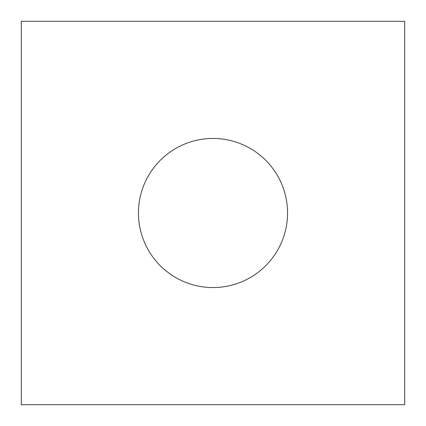 <?xml version="1.0" encoding="UTF-8"?>
<svg xmlns="http://www.w3.org/2000/svg" width="426" height="426" viewBox="0 0 426 426"><rect width="100%" height="100%" fill="white"/><g stroke="black" fill="none" stroke-linecap="round" stroke-linejoin="round"><path stroke-width="0.32" stroke-dasharray="2.13 1.6" d="M213 138.45A74.55 74.55 0 0 0 138.45 213A74.55 74.55 0 0 0 213 287.55A74.55 74.55 0 0 0 287.55 213A74.55 74.55 0 0 0 213 138.45M21.3 21.3L21.3 404.7L404.7 404.7L404.7 21.3L21.3 21.3"/><path stroke-width="0.64" d="M213 138.45A74.55 74.55 0 0 0 138.45 213A74.55 74.55 0 0 0 213 287.55A74.55 74.55 0 0 0 287.55 213A74.55 74.55 0 0 0 213 138.45M21.3 21.3L21.3 404.7L404.7 404.7L404.7 21.3L21.3 21.3"/></g></svg>
